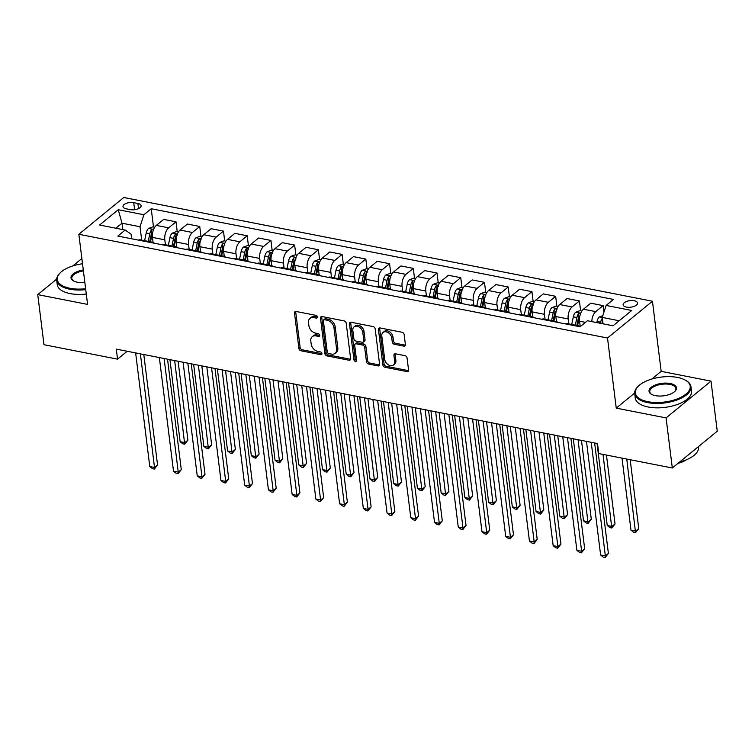 <?xml version="1.0" encoding="UTF-8"?>
<svg xmlns="http://www.w3.org/2000/svg" width="755" height="755" viewBox="0 0 755 755"><rect width="100%" height="100%" fill="white"/><g stroke="black" fill="none" stroke-linecap="round" stroke-linejoin="round"><path stroke-width="1.13" d="M317.393 316.987A1.557 1.123 -129.3 0 0 315.92 315.354L296.12 311.475A2.227 1.604 -129.3 0 0 294.95 311.721A2.227 1.604 -129.3 0 0 294.497 313.07L298.914 348.47A2.227 1.604 -129.3 0 0 301.018 350.801L320.818 354.69A1.557 1.123 -129.3 0 0 320.469 351.934L317.912 351.434A7.125 5.143 -129.3 0 1 311.164 343.969L310.796 341.015A7.125 5.143 -129.3 0 1 312.249 336.673A7.125 5.143 -129.3 0 1 315.977 335.899L318.534 336.4A1.557 1.123 -129.3 0 0 318.195 333.644L315.637 333.144A7.125 5.143 -129.3 0 1 308.889 325.679L308.521 322.734A7.125 5.143 -129.3 0 1 309.975 318.393A7.125 5.143 -129.3 0 1 313.693 317.61L316.26 318.11A1.557 1.123 -129.3 0 0 317.393 316.987M634.228 300.735A7.257 3.303 -7.1 0 0 626.697 301.405A7.257 3.303 -7.1 0 0 623.139 304.812A7.257 3.303 -7.1 0 0 626.452 307.096A7.257 3.303 -7.1 0 0 633.983 306.426A7.257 3.303 -7.1 0 0 637.541 303.019A7.257 3.303 -7.1 0 0 634.228 300.735M403.774 346.12A2.227 1.604 -129.3 0 0 404.935 345.875A2.227 1.604 -129.3 0 0 405.388 344.516L404.151 334.588A2.227 1.604 -129.3 0 0 402.047 332.257L380.058 327.944A2.227 1.604 -129.3 0 0 378.897 328.189A2.227 1.604 -129.3 0 0 378.444 329.539L382.851 364.939A2.227 1.604 -129.3 0 0 384.956 367.27L406.945 371.583A2.227 1.604 -129.3 0 0 408.106 371.347A2.227 1.604 -129.3 0 0 408.568 369.988L407.068 357.993A2.227 1.604 -129.3 0 0 404.963 355.662L395.554 353.812A2.227 1.604 -129.3 0 0 394.384 354.057A2.227 1.604 -129.3 0 0 393.931 355.416L394.676 361.362A5.955 4.294 -129.3 0 1 393.459 364.995A5.955 4.294 -129.3 0 1 388.221 364.769A5.955 4.294 -129.3 0 1 384.71 359.408L381.803 336.098A5.955 4.294 -129.3 0 1 383.021 332.474A5.955 4.294 -129.3 0 1 388.249 332.691A5.955 4.294 -129.3 0 1 391.769 338.061L392.26 341.94A2.227 1.604 -129.3 0 0 394.365 344.271L403.774 346.12L404.991 345.129A2.227 1.604 -129.3 0 0 405.369 345.158M616.25 408.125L666.08 417.902L672.318 467.996L717.25 431.218L711.012 381.133L661.182 371.356L652.443 301.236L607.511 338.004L616.25 408.125L634.672 393.044M56.663 279.142L37.75 294.62L87.58 304.397L78.841 234.276L607.511 338.004M37.75 294.62L43.988 344.714L117.544 359.144L127.18 351.264M672.318 467.996L598.762 453.557L597.507 443.544L116.298 349.121L117.544 359.144M346.205 323.216A2.227 1.604 -129.3 0 0 344.101 320.884L322.111 316.572A2.227 1.604 -129.3 0 0 320.95 316.817A2.227 1.604 -129.3 0 0 320.498 318.176L324.905 353.566A2.227 1.604 -129.3 0 0 327.009 355.907L348.999 360.22A2.227 1.604 -129.3 0 0 350.16 359.975A2.227 1.604 -129.3 0 0 350.613 358.616L346.205 323.216M351.084 322.253L373.074 326.566A2.227 1.604 -129.3 0 1 375.178 328.906L379.586 364.297A2.227 1.604 -129.3 0 1 379.133 365.656A2.227 1.604 -129.3 0 1 377.972 365.901L368.563 364.052A2.227 1.604 -129.3 0 1 366.458 361.72L364.665 347.366A2.227 1.604 -129.3 0 0 362.56 345.035L356.313 343.808A2.227 1.604 -129.3 0 0 355.152 344.053A2.227 1.604 -129.3 0 0 354.699 345.412L356.558 360.361A1.557 1.123 -129.3 0 1 353.953 359.842L349.471 323.857A2.227 1.604 -129.3 0 1 349.924 322.498A2.227 1.604 -129.3 0 1 351.084 322.253M126.189 208.814L130.37 209.635A7.031 3.199 -7.1 0 0 137.655 208.984A7.031 3.199 -7.1 0 0 141.109 205.69A7.031 3.199 -7.1 0 0 137.901 203.472L133.72 202.661A7.031 3.199 -7.1 0 0 126.425 203.303A7.031 3.199 -7.1 0 0 122.98 206.606A7.031 3.199 -7.1 0 0 126.189 208.814M652.443 301.236L123.782 197.499L78.841 234.276M131.615 238.778L131.04 234.097L125.179 230.058L117.837 236.07L580.057 326.764L587.409 320.752L613.032 325.782L631.737 310.475L606.114 305.445L613.456 299.433L151.227 208.739L143.884 214.75L140.024 226.745L141.685 240.081M125.179 230.058L99.556 225.028L118.261 209.73L143.884 214.75M81.861 258.521L72.81 265.93M666.08 417.902L711.012 381.133M122.782 229.586L121.989 223.206L115.855 228.227M140.024 226.745L121.989 223.206L118.261 209.73M619.176 320.762L602.254 317.44L603.047 323.82M603.934 312.202L603.113 305.615L590.778 303.189L583.436 309.21A9.069 4.728 101.1 0 0 579.576 321.196L580.189 326.151M580.614 310.786L579.387 300.962L572.045 306.974A9.069 4.728 101.1 0 0 568.185 318.959L568.798 323.886M579.387 300.962L567.052 298.536L559.7 304.548A9.069 4.728 101.1 0 0 555.84 316.543L556.463 321.498M556.888 306.134L555.661 296.3L548.309 302.311A9.069 4.728 101.1 0 0 544.449 314.307L545.063 319.233M555.661 296.3L543.326 293.884L535.974 299.895A9.069 4.728 101.1 0 0 532.115 311.881L532.728 316.845M533.153 301.481L531.935 291.647L524.583 297.659A9.069 4.728 101.1 0 0 520.723 309.654L521.337 314.571M531.935 291.647L519.591 289.231L512.249 295.243A9.069 4.728 101.1 0 0 508.389 307.228L509.002 312.183M509.427 296.828L508.2 286.994L500.858 293.006A9.069 4.728 101.1 0 0 496.998 304.992L497.611 309.918M508.2 286.994L495.865 284.569L488.523 290.581A9.069 4.728 101.1 0 0 484.663 302.576L485.276 307.53M485.701 292.166L484.474 282.332L477.132 288.353A9.069 4.728 101.1 0 0 473.272 300.339L473.885 305.265M484.474 282.332L472.139 279.916L464.787 285.928A9.069 4.728 101.1 0 0 460.927 297.914L461.55 302.878M461.975 287.513L460.748 277.68L453.396 283.691A9.069 4.728 101.1 0 0 449.536 295.686L450.15 300.603M460.748 277.68L448.413 275.264L441.062 281.275A9.069 4.728 101.1 0 0 437.202 293.261L437.815 298.216M438.24 282.861L437.022 273.027L429.67 279.039A9.069 4.728 101.1 0 0 425.811 291.024L426.424 295.951M437.022 273.027L424.678 270.601L417.336 276.613A9.069 4.728 101.1 0 0 413.476 288.608L414.089 293.563M414.514 278.199L413.287 268.365L405.945 274.386A9.069 4.728 101.1 0 0 402.085 286.371L402.698 291.298M413.287 268.365L400.952 265.949L393.6 271.96A9.069 4.728 101.1 0 0 389.74 283.946L390.363 288.91M390.788 273.546L389.561 263.712L382.219 269.724A9.069 4.728 101.1 0 0 378.359 281.719L378.972 286.636M389.561 263.712L377.226 261.296L369.875 267.308A9.069 4.728 101.1 0 0 366.015 279.293L366.637 284.248M367.062 268.893L365.835 259.059L358.483 265.071A9.069 4.728 101.1 0 0 354.623 277.057L355.237 281.983M365.835 259.059L353.491 256.634L346.149 262.646A9.069 4.728 101.1 0 0 342.289 274.641L342.902 279.595M343.327 264.231L342.109 254.397L334.758 260.418A9.069 4.728 101.1 0 0 330.898 272.404L331.511 277.33M342.109 254.397L329.765 251.981L322.423 257.993A9.069 4.728 101.1 0 0 318.563 269.979L319.176 274.943M319.601 259.578L318.374 249.745L311.032 255.756A9.069 4.728 101.1 0 0 307.172 267.751L307.785 272.678M318.374 249.745L306.039 247.329L298.687 253.34A9.069 4.728 101.1 0 0 294.827 265.326L295.45 270.281M295.875 254.926L294.648 245.092L287.306 251.104A9.069 4.728 101.1 0 0 283.446 263.089L284.059 268.016M294.648 245.092L282.313 242.666L274.962 248.678A9.069 4.728 101.1 0 0 271.102 260.673L271.725 265.628M272.149 250.264L270.922 240.439L263.57 246.451A9.069 4.728 101.1 0 0 259.711 258.436L260.324 263.363M270.922 240.439L258.578 238.014L251.236 244.025A9.069 4.728 101.1 0 0 247.376 256.02L247.989 260.975M248.414 245.611L247.196 235.777L239.845 241.789A9.069 4.728 101.1 0 0 235.985 253.784L236.598 258.71M247.196 235.777L234.852 233.361L227.51 239.373A9.069 4.728 101.1 0 0 223.65 251.358L224.263 256.313M224.688 240.958L223.461 231.124L216.119 237.136A9.069 4.728 101.1 0 0 212.259 249.122L212.872 254.048M223.461 231.124L211.126 228.699L203.774 234.711A9.069 4.728 101.1 0 0 199.915 246.706L200.537 251.66M200.962 236.296L199.735 226.472L192.393 232.483A9.069 4.728 101.1 0 0 188.533 244.469L189.146 249.395M199.735 226.472L187.4 224.046L180.049 230.058A9.069 4.728 101.1 0 0 176.189 242.053L176.812 247.008M177.236 231.643L176.009 221.81L168.658 227.821A9.069 4.728 101.1 0 0 164.798 239.816L165.411 244.743M176.009 221.81L163.665 219.394L156.323 225.405A9.069 4.728 101.1 0 0 152.463 237.391L153.076 242.355M153.501 226.991L151.227 208.739M154.313 243.233A9.069 4.728 101.1 0 0 152.699 242.242L140.364 239.826A9.069 4.728 101.1 0 0 138.505 240.128M152.699 242.242A9.069 4.728 101.1 0 0 150.84 242.553M178.038 247.885A9.069 4.728 101.1 0 0 176.434 246.904L164.09 244.478A9.069 4.728 101.1 0 0 162.231 244.78M176.434 246.904A9.069 4.728 101.1 0 0 174.565 247.206M201.764 252.538A9.069 4.728 101.1 0 0 200.16 251.557L187.816 249.131A9.069 4.728 101.1 0 0 185.956 249.443M200.16 251.557A9.069 4.728 101.1 0 0 198.301 251.859M225.49 257.2A9.069 4.728 101.1 0 0 223.886 256.209L211.551 253.793A9.069 4.728 101.1 0 0 209.692 254.095M223.886 256.209A9.069 4.728 101.1 0 0 222.027 256.521M249.225 261.853A9.069 4.728 101.1 0 0 247.612 260.871L235.277 258.446A9.069 4.728 101.1 0 0 233.418 258.748M247.612 260.871A9.069 4.728 101.1 0 0 245.752 261.173M272.951 266.506A9.069 4.728 101.1 0 0 271.347 265.524L259.003 263.099A9.069 4.728 101.1 0 0 257.144 263.41M271.347 265.524A9.069 4.728 101.1 0 0 269.478 265.826M296.677 271.168A9.069 4.728 101.1 0 0 295.073 270.177L282.729 267.761A9.069 4.728 101.1 0 0 280.869 268.063M295.073 270.177A9.069 4.728 101.1 0 0 293.214 270.479M320.413 275.82A9.069 4.728 101.1 0 0 318.799 274.839L306.464 272.413A9.069 4.728 101.1 0 0 304.605 272.715M318.799 274.839A9.069 4.728 101.1 0 0 316.94 275.141M344.138 280.473A9.069 4.728 101.1 0 0 342.525 279.492L330.19 277.066A9.069 4.728 101.1 0 0 328.331 277.378M342.525 279.492A9.069 4.728 101.1 0 0 340.665 279.794M367.864 285.135A9.069 4.728 101.1 0 0 366.26 284.144L353.916 281.728A9.069 4.728 101.1 0 0 352.057 282.03M366.26 284.144A9.069 4.728 101.1 0 0 364.401 284.446M391.59 289.788A9.069 4.728 101.1 0 0 389.986 288.806L377.651 286.381A9.069 4.728 101.1 0 0 375.782 286.683M389.986 288.806A9.069 4.728 101.1 0 0 388.127 289.108M415.325 294.441A9.069 4.728 101.1 0 0 413.712 293.459L401.377 291.034A9.069 4.728 101.1 0 0 399.518 291.345M413.712 293.459A9.069 4.728 101.1 0 0 411.852 293.761M439.051 299.103A9.069 4.728 101.1 0 0 437.438 298.112L425.103 295.696A9.069 4.728 101.1 0 0 423.244 295.998M437.438 298.112A9.069 4.728 101.1 0 0 435.578 298.414M462.777 303.755A9.069 4.728 101.1 0 0 461.173 302.764L448.829 300.348A9.069 4.728 101.1 0 0 446.969 300.65M461.173 302.764A9.069 4.728 101.1 0 0 459.314 303.076M486.503 308.408A9.069 4.728 101.1 0 0 484.899 307.427L472.564 305.001A9.069 4.728 101.1 0 0 470.695 305.313M484.899 307.427A9.069 4.728 101.1 0 0 483.04 307.729M510.238 313.061A9.069 4.728 101.1 0 0 508.625 312.079L496.29 309.663A9.069 4.728 101.1 0 0 494.431 309.965M508.625 312.079A9.069 4.728 101.1 0 0 506.765 312.381M533.964 317.723A9.069 4.728 101.1 0 0 532.36 316.732L520.016 314.316A9.069 4.728 101.1 0 0 518.156 314.618M532.36 316.732A9.069 4.728 101.1 0 0 530.491 317.043M557.69 322.376A9.069 4.728 101.1 0 0 556.086 321.394L543.742 318.969A9.069 4.728 101.1 0 0 541.882 319.271M556.086 321.394A9.069 4.728 101.1 0 0 554.227 321.696M580.586 326.339A9.069 4.728 101.1 0 0 579.812 326.047L567.477 323.631A9.069 4.728 101.1 0 0 565.608 323.933M579.812 326.047A9.069 4.728 101.1 0 0 577.952 326.349M603.113 305.615L595.77 311.626A9.069 4.728 101.1 0 0 591.816 321.621M602.83 315.637L599.47 316.892L602.254 317.44L606.114 305.445M661.182 371.356L651.782 379.048M317.402 317.1L314.911 316.609A7.125 5.143 -129.3 0 0 311.183 317.393L309.975 318.393M312.249 336.673L313.467 335.682A7.125 5.143 -129.3 0 1 317.194 334.899L319.676 335.39M295.743 311.438A2.227 1.604 -129.3 0 0 295.715 312.079L300.122 347.479A2.227 1.604 -129.3 0 0 302.236 349.81L321.96 353.68M321.734 316.534A2.227 1.604 -129.3 0 0 321.705 317.175L326.113 352.576A2.227 1.604 -129.3 0 0 328.227 354.907L350.216 359.22A2.227 1.604 -129.3 0 0 350.594 359.257M324.508 319.724A1.557 1.123 -129.3 0 0 323.376 320.847L327.245 351.924A1.557 1.123 -129.3 0 0 328.718 353.548L331.417 354.086A7.125 5.143 -129.3 0 0 335.144 353.302A7.125 5.143 -129.3 0 0 336.598 348.961L333.955 327.717A7.125 5.143 -129.3 0 0 327.208 320.262L324.508 319.724L325.716 318.733A1.557 1.123 -129.3 0 0 324.905 318.903L323.687 319.893M335.144 353.302L336.362 352.311A7.125 5.143 -129.3 0 0 337.815 347.961L336.598 348.961M325.716 318.733L328.425 319.261A7.125 5.143 -129.3 0 1 335.163 326.726L337.815 347.961M355.152 344.053L356.369 343.063A2.227 1.604 -129.3 0 1 357.53 342.817L363.768 344.044A2.227 1.604 -129.3 0 1 365.882 346.375L367.666 360.73A2.227 1.604 -129.3 0 0 369.78 363.061L379.189 364.91A2.227 1.604 -129.3 0 0 379.567 364.939M350.707 322.225A2.227 1.604 -129.3 0 0 350.679 322.866L355.161 358.851A1.557 1.123 -129.3 0 0 356.568 360.465M362.806 332.474A5.955 4.294 -129.3 0 0 359.295 327.113A5.955 4.294 -129.3 0 0 354.057 326.887A5.955 4.294 -129.3 0 0 352.84 330.511L353.868 338.721A2.227 1.604 -129.3 0 0 355.973 341.062L362.211 342.279A2.227 1.604 -129.3 0 0 363.382 342.034A2.227 1.604 -129.3 0 0 363.834 340.684L362.806 332.474L364.023 331.473A5.955 4.294 -129.3 0 0 360.503 326.113A5.955 4.294 -129.3 0 0 355.265 325.896L354.057 326.887M363.382 342.034L364.589 341.043A2.227 1.604 -129.3 0 0 365.043 339.684L363.834 340.684M364.023 331.473L365.043 339.684M383.021 332.474L384.229 331.483A5.955 4.294 -129.3 0 1 389.467 331.7A5.955 4.294 -129.3 0 1 392.987 337.06L393.468 340.949A2.227 1.604 -129.3 0 0 395.582 343.28L404.991 345.129M393.459 364.995L394.676 363.995A5.955 4.294 -129.3 0 0 395.884 360.371L394.676 361.362M395.176 353.774A2.227 1.604 -129.3 0 0 395.148 354.416L395.884 360.371M379.68 327.906A2.227 1.604 -129.3 0 0 379.652 328.548L384.068 363.948A2.227 1.604 -129.3 0 0 386.173 366.279L408.162 370.592A2.227 1.604 -129.3 0 0 408.54 370.63M154.728 227.227L152.85 226.859L148.527 228.472A6.012 3.133 101.1 0 0 146.196 233.021L144.62 240.656M169.922 359.644L180.143 441.684L184.89 442.609L187.919 440.127L178.095 361.249M153.529 230.624C153.671 229.378 152.906 229.237 151.255 230.181A6.012 3.133 101.1 0 0 149.801 233.729L148.225 241.364M149.735 241.666L151.302 234.078A3.058 1.595 -78.9 0 1 151.613 233.059L151.255 230.181M150.509 241.817L152.076 234.182A6.012 3.133 -78.9 0 1 152.803 231.917M187.919 440.127L184.701 444.195L174.669 360.579M184.701 444.195L182.795 443.817L180.143 441.684M140.373 353.85L154.52 467.458L149.783 466.524L135.626 352.915M143.799 354.52L157.559 464.976L154.52 467.458L154.341 469.044L152.435 468.666L149.783 466.524M157.559 464.976L154.341 469.044M178.463 231.889L176.585 231.521L172.253 233.135A6.012 3.133 101.1 0 0 169.922 237.683L168.346 245.318M193.648 364.306L203.869 446.337L208.616 447.271L211.655 444.78L201.83 365.901M177.255 235.277C177.397 234.041 176.632 233.89 174.981 234.833A6.012 3.133 101.1 0 0 173.527 238.391L171.961 246.026M173.461 246.319L175.028 238.74A3.058 1.595 -78.9 0 1 175.339 237.712L174.981 234.833M174.235 246.47L175.811 238.835A6.012 3.133 -78.9 0 1 176.528 236.579M211.655 444.78L208.427 448.848L198.395 365.231M208.427 448.848L206.53 448.479L203.869 446.337M202.189 236.541L200.311 236.173L195.979 237.787A6.012 3.133 101.1 0 0 193.648 242.336L192.081 249.971M217.383 368.959L227.595 450.99L232.342 451.924L235.381 449.442L225.556 370.563M200.99 239.939C201.123 238.693 200.368 238.542 198.707 239.486A6.012 3.133 101.1 0 0 197.253 243.044L195.687 250.679M197.197 250.971L198.754 243.393A3.058 1.595 -78.9 0 1 199.065 242.374L198.707 239.486M197.961 251.122L199.537 243.487A6.012 3.133 -78.9 0 1 200.264 241.232M235.381 449.442L232.153 453.5L222.121 369.893M232.153 453.5L230.256 453.132L227.595 450.99M225.915 241.194L224.037 240.826L219.714 242.44A6.012 3.133 101.1 0 0 217.383 246.989L215.807 254.624M241.109 373.612L251.321 455.652L256.068 456.577L259.107 454.095L249.282 375.216M224.716 244.592C224.848 243.346 224.093 243.195 222.442 244.148A6.012 3.133 101.1 0 0 220.988 247.697L219.412 255.332M220.922 255.634L222.48 248.046A3.058 1.595 -78.9 0 1 222.8 247.027L222.442 244.148M221.687 255.785L223.263 248.15A6.012 3.133 -78.9 0 1 223.99 245.885M259.107 454.095L255.879 458.162L245.856 374.546M255.879 458.162L253.982 457.785L251.321 455.652M164.099 358.502L178.255 472.111L173.508 471.186L159.352 357.577M167.535 359.182L181.285 469.629L178.255 472.111L178.067 473.696L176.17 473.319L173.508 471.186M181.285 469.629L178.067 473.696M187.835 363.164L201.981 476.773L197.234 475.839L183.088 362.23M191.26 363.834L205.02 474.282L201.981 476.773L201.793 478.349L199.896 477.981L197.234 475.839M205.02 474.282L201.793 478.349M211.56 367.817L225.707 481.426L220.96 480.491L206.813 366.883M214.986 368.487L228.746 478.944L225.707 481.426L225.518 483.002L223.622 482.634L220.96 480.491M228.746 478.944L225.518 483.002M249.641 245.856L247.763 245.488L243.44 247.102A6.012 3.133 101.1 0 0 241.109 251.651L239.533 259.286M264.835 378.264L275.056 460.305L279.803 461.239L282.832 458.747L273.008 379.869M248.442 249.244C248.584 248.008 247.819 247.857 246.168 248.801A6.012 3.133 101.1 0 0 244.714 252.359L243.138 259.994M244.648 260.286L246.215 252.708A3.058 1.595 -78.9 0 1 246.526 251.679L246.168 248.801M245.422 260.437L246.989 252.802A6.012 3.133 -78.9 0 1 247.716 250.547M282.832 458.747L279.614 462.815L269.582 379.199M279.614 462.815L277.717 462.447L275.056 460.305M235.286 372.47L249.443 486.078L244.695 485.154L230.539 371.545M238.712 373.14L252.472 483.596L249.443 486.078L249.254 487.664L247.347 487.286L244.695 485.154M252.472 483.596L249.254 487.664M82.521 263.759A27.661 12.59 -7.1 0 0 60.353 272.715A27.661 12.59 -7.1 0 0 69.932 288.287A27.661 12.59 -7.1 0 0 85.626 288.731M85.74 289.637A28.341 12.892 172.9 0 1 69.639 289.184A28.341 12.892 172.9 0 1 56.7 280.265A28.341 12.892 172.9 0 1 59.834 273.234L60.353 272.715M84.853 282.483A13.826 6.295 172.9 0 1 77.34 282.228A13.826 6.295 172.9 0 1 73.348 280.822A13.826 6.295 172.9 0 1 83.295 270.007M86.287 294.044A28.341 12.892 172.9 0 1 70.187 293.591A28.341 12.892 172.9 0 1 57.248 284.673L56.7 280.265M83.409 270.913A13.146 5.983 -7.1 0 0 71.772 278.387A13.146 5.983 -7.1 0 0 73.679 281.002M677.584 377.453A27.661 12.59 -7.1 0 0 638.381 386.135A27.661 12.59 -7.1 0 0 647.95 401.698A27.661 12.59 -7.1 0 0 682.435 396.488A27.661 12.59 -7.1 0 0 685.568 380.256A27.661 12.59 -7.1 0 0 677.584 377.453M685.568 380.256L686.201 380.624A28.341 12.892 172.9 0 1 690.967 386.673A28.341 12.892 172.9 0 1 677.065 399.971A28.341 12.892 172.9 0 1 647.658 402.594A28.341 12.892 172.9 0 1 634.719 393.676A28.341 12.892 172.9 0 1 637.852 386.645L638.381 386.135M670.176 383.512A13.826 6.295 172.9 0 1 674.961 391.298A13.826 6.295 172.9 0 1 655.359 395.639A13.826 6.295 172.9 0 1 651.367 394.233A13.826 6.295 172.9 0 1 652.933 386.116A13.826 6.295 172.9 0 1 670.176 383.512M674.687 391.552A13.146 5.983 -7.1 0 0 675.895 388.551A13.146 5.983 -7.1 0 0 669.883 384.408A13.146 5.983 -7.1 0 0 656.246 385.626A13.146 5.983 -7.1 0 0 649.791 391.798A13.146 5.983 -7.1 0 0 651.697 394.421M690.967 386.673L691.514 391.081A28.341 12.892 172.9 0 1 677.612 404.387A28.341 12.892 172.9 0 1 648.215 407.011A28.341 12.892 172.9 0 1 635.266 398.083L634.719 393.676M686.606 459.691A20.404 9.287 172.9 0 1 677.971 463.362M698.432 446.62L698.507 447.177A28.341 12.892 172.9 0 1 679.594 462.032M273.376 250.509L271.498 250.141L267.166 251.755A6.012 3.133 101.1 0 0 264.835 256.304L263.259 263.939M288.561 382.927L298.782 464.957L303.529 465.892L306.568 463.41L296.743 384.531M272.168 253.907C272.31 252.661 271.545 252.51 269.894 253.453A6.012 3.133 101.1 0 0 268.44 257.011L266.874 264.646M268.374 264.939L269.941 257.361A3.058 1.595 -78.9 0 1 270.252 256.341L269.894 253.453M269.148 265.09L270.724 257.455A6.012 3.133 -78.9 0 1 271.441 255.199M306.568 463.41L303.34 467.468L293.308 383.851M303.34 467.468L301.443 467.1L298.782 464.957M297.102 255.162L295.224 254.794L290.892 256.407A6.012 3.133 101.1 0 0 288.561 260.956L286.994 268.591M312.296 387.579L322.508 469.619L327.255 470.544L330.294 468.062L320.469 389.184M295.903 258.559C296.036 257.313 295.28 257.162 293.62 258.116A6.012 3.133 101.1 0 0 292.176 261.664L290.6 269.299M292.109 269.601L293.667 262.013A3.058 1.595 -78.9 0 1 293.978 260.994L293.62 258.116M292.874 269.752L294.45 262.117A6.012 3.133 -78.9 0 1 295.177 259.852M330.294 468.062L327.066 472.13L317.034 388.514M327.066 472.13L325.169 471.752L322.508 469.619M320.828 259.824L318.95 259.446L314.627 261.07A6.012 3.133 101.1 0 0 312.296 265.618L310.72 273.253M336.022 392.232L346.243 474.272L350.981 475.206L354.019 472.715L344.195 393.836M319.629 263.212C319.761 261.976 319.006 261.825 317.355 262.768A6.012 3.133 101.1 0 0 315.901 266.326L314.325 273.961M315.835 274.254L317.402 266.675A3.058 1.595 -78.9 0 1 317.713 265.647L317.355 262.768M316.6 274.405L318.176 266.77A6.012 3.133 -78.9 0 1 318.903 264.505M354.019 472.715L350.792 476.782L340.769 393.166M350.792 476.782L348.895 476.414L346.243 474.272M344.554 264.476L342.676 264.108L338.353 265.722A6.012 3.133 101.1 0 0 336.022 270.271L334.446 277.906M359.748 396.894L369.969 478.925L374.716 479.859L377.745 477.377L367.921 398.498M343.355 267.874C343.497 266.628 342.732 266.477 341.081 267.421A6.012 3.133 101.1 0 0 339.627 270.979L338.051 278.614M339.561 278.906L341.128 271.328A3.058 1.595 -78.9 0 1 341.439 270.309L341.081 267.421M340.335 279.057L341.902 271.423A6.012 3.133 -78.9 0 1 342.628 269.167M377.745 477.377L374.527 481.435L364.495 397.819M374.527 481.435L372.63 481.067L369.969 478.925M368.289 269.129L366.411 268.761L362.079 270.375A6.012 3.133 101.1 0 0 359.748 274.924L358.172 282.559M383.474 401.547L393.695 483.587L398.442 484.512L401.481 482.03L391.656 403.151M367.081 272.527C367.223 271.281 366.468 271.13 364.807 272.074A6.012 3.133 101.1 0 0 363.353 275.632L361.787 283.267M363.297 283.569L364.854 275.981A3.058 1.595 -78.9 0 1 365.165 274.962L364.807 272.074M364.061 283.72L365.637 276.085A6.012 3.133 -78.9 0 1 366.354 273.82M401.481 482.03L398.253 486.097L388.221 402.481M398.253 486.097L396.356 485.72L393.695 483.587M259.012 377.123L273.168 490.741L268.421 489.806L254.265 376.198M262.447 377.802L276.198 488.249L273.168 490.741L272.98 492.317L271.083 491.949L268.421 489.806M276.198 488.249L272.98 492.317M282.748 381.785L296.894 495.393L292.147 494.459L278 380.85M286.173 382.455L299.933 492.911L296.894 495.393L296.706 496.969L294.809 496.601L292.147 494.459M299.933 492.911L296.706 496.969M306.473 386.437L320.62 500.046L315.873 499.121L301.726 385.503M309.899 387.107L323.659 497.564L320.62 500.046L320.431 501.631L318.534 501.254L315.873 499.121M323.659 497.564L320.431 501.631M330.199 391.09L344.356 504.708L339.608 503.774L325.452 390.165M333.635 391.769L347.385 502.217L344.356 504.708L344.167 506.284L342.26 505.916L339.608 503.774M347.385 502.217L344.167 506.284M353.925 395.752L368.081 509.361L363.334 508.426L349.188 394.818M357.36 396.422L371.12 506.879L368.081 509.361L367.893 510.937L365.996 510.569L363.334 508.426M371.12 506.879L367.893 510.937M392.015 273.782L390.137 273.414L385.805 275.037A6.012 3.133 101.1 0 0 383.474 279.586L381.907 287.221M407.209 406.199L417.421 488.24L422.168 489.174L425.207 486.682L415.382 407.804M390.816 277.179C390.948 275.934 390.193 275.792 388.532 276.736A6.012 3.133 101.1 0 0 387.089 280.294L385.512 287.929M387.022 288.221L388.58 280.643A3.058 1.595 -78.9 0 1 388.891 279.614L388.532 276.736M387.787 288.372L389.363 280.737A6.012 3.133 -78.9 0 1 390.09 278.472M425.207 486.682L421.979 490.75L411.947 407.134M421.979 490.75L420.082 490.373L417.421 488.24M377.66 400.405L391.807 514.013L387.06 513.089L372.913 399.47M381.086 401.075L394.846 511.531L391.807 514.013L391.618 515.599L389.722 515.221L387.06 513.089M394.846 511.531L391.618 515.599M415.741 278.444L413.863 278.076L409.54 279.69A6.012 3.133 101.1 0 0 407.209 284.239L405.633 291.874M430.935 410.862L441.156 492.892L445.894 493.827L448.932 491.345L439.108 412.466M414.542 281.832C414.674 280.596 413.919 280.445 412.268 281.389A6.012 3.133 101.1 0 0 410.814 284.946L409.238 292.581M410.748 292.874L412.315 285.296A3.058 1.595 -78.9 0 1 412.626 284.276L412.268 281.389M411.522 293.025L413.089 285.39A6.012 3.133 -78.9 0 1 413.815 283.134M448.932 491.345L445.705 495.403L435.682 411.786M445.705 495.403L443.808 495.035L441.156 492.892M401.386 405.058L415.533 518.676L410.795 517.741L396.639 404.133M404.812 405.737L418.572 516.184L415.533 518.676L415.344 520.252L413.447 519.884L410.795 517.741M418.572 516.184L415.344 520.252M439.476 283.097L437.589 282.729L433.266 284.342A6.012 3.133 101.1 0 0 430.935 288.891L429.359 296.526M454.661 415.514L464.882 497.554L469.629 498.479L472.658 495.997L462.834 417.119M438.268 286.494C438.41 285.248 437.645 285.097 435.994 286.041A6.012 3.133 101.1 0 0 434.54 289.599L432.964 297.234M434.474 297.536L436.041 289.948A3.058 1.595 -78.9 0 1 436.352 288.929L435.994 286.041M435.248 297.687L436.815 290.052A6.012 3.133 -78.9 0 1 437.541 287.787M472.658 495.997L469.44 500.065L459.408 416.449M469.44 500.065L467.543 499.687L464.882 497.554M425.112 409.72L439.268 523.328L434.521 522.394L420.365 408.785M428.547 410.39L442.298 520.846L439.268 523.328L439.08 524.904L437.183 524.536L434.521 522.394M442.298 520.846L439.08 524.904M463.202 287.749L461.324 287.381L456.992 289.005A6.012 3.133 101.1 0 0 454.661 293.553L453.094 301.179M478.387 420.167L488.608 502.207L493.355 503.132L496.394 500.65L486.569 421.771M462.003 291.147C462.135 289.901 461.38 289.76 459.719 290.703A6.012 3.133 101.1 0 0 458.266 294.261L456.7 301.887M458.209 302.189L459.767 294.601A3.058 1.595 -78.9 0 1 460.078 293.582L459.719 290.703M458.974 302.34L460.55 294.705A6.012 3.133 -78.9 0 1 461.277 292.44M496.394 500.65L493.166 504.717L483.134 421.101M493.166 504.717L491.269 504.34L488.608 502.207M448.838 414.372L462.994 527.981L458.247 527.056L444.1 413.438M452.273 415.042L466.033 525.499L462.994 527.981L462.806 529.566L460.909 529.189L458.247 527.056M466.033 525.499L462.806 529.566M486.928 292.411L485.05 292.043L480.727 293.657A6.012 3.133 101.1 0 0 478.387 298.206L476.82 305.841M502.122 424.829L512.334 506.86L517.081 507.794L520.12 505.312L510.295 426.433M485.729 295.8C485.861 294.563 485.106 294.412 483.445 295.356A6.012 3.133 101.1 0 0 482.001 298.914L480.425 306.549M481.935 306.841L483.493 299.263A3.058 1.595 -78.9 0 1 483.804 298.244L483.445 295.356M482.7 306.992L484.276 299.357A6.012 3.133 -78.9 0 1 485.003 297.102M520.12 505.312L516.892 509.37L506.869 425.754M516.892 509.37L514.995 509.002L512.334 506.86M472.573 419.025L486.72 532.643L481.973 531.709L467.826 418.1M475.999 419.704L489.759 530.152L486.72 532.643L486.531 534.219L484.634 533.851L481.973 531.709M489.759 530.152L486.531 534.219M510.654 297.064L508.776 296.696L504.453 298.31A6.012 3.133 101.1 0 0 502.122 302.859L500.546 310.494M525.848 429.482L536.069 511.512L540.806 512.447L543.845 509.965L534.021 431.086M509.455 300.462C509.597 299.216 508.832 299.065 507.181 300.009A6.012 3.133 101.1 0 0 505.727 303.567L504.151 311.202M505.661 311.494L507.228 303.916A3.058 1.595 -78.9 0 1 507.539 302.897L507.181 300.009M506.435 311.645L508.002 304.02A6.012 3.133 -78.9 0 1 508.728 301.755M543.845 509.965L540.627 514.032L530.595 430.416M540.627 514.032L538.721 513.655L536.069 511.512M496.299 423.687L510.446 537.296L505.708 536.361L491.552 422.753M499.725 424.357L513.485 534.814L510.446 537.296L510.257 538.872L508.36 538.504L505.708 536.361M513.485 534.814L510.257 538.872M534.389 301.717L532.511 301.349L528.179 302.972A6.012 3.133 101.1 0 0 525.848 307.521L524.272 315.146M549.574 434.134L559.795 516.175L564.542 517.099L567.571 514.617L557.747 435.739M533.181 305.114C533.323 303.869 532.558 303.727 530.907 304.671A6.012 3.133 101.1 0 0 529.453 308.229L527.877 315.854M529.387 316.156L530.954 308.568A3.058 1.595 -78.9 0 1 531.265 307.549L530.907 304.671M530.161 316.307L531.737 308.672A6.012 3.133 -78.9 0 1 532.454 306.407M567.571 514.617L564.353 518.685L554.321 435.069M564.353 518.685L562.456 518.308L559.795 516.175M558.115 306.379L556.237 306.011L551.905 307.625A6.012 3.133 101.1 0 0 549.574 312.174L548.007 319.809M573.3 438.797L583.521 520.827L588.268 521.762L591.307 519.27L581.482 440.401M556.916 309.767C557.048 308.531 556.293 308.38 554.632 309.323A6.012 3.133 101.1 0 0 553.179 312.881L551.612 320.516M553.122 320.809L554.68 313.231A3.058 1.595 -78.9 0 1 554.991 312.211L554.632 309.323M553.887 320.96L555.463 313.325A6.012 3.133 -78.9 0 1 556.19 311.069M591.307 519.27L588.079 523.338L578.047 439.721M588.079 523.338L586.182 522.97L583.521 520.827M581.841 311.032L579.963 310.664L575.64 312.277A6.012 3.133 101.1 0 0 573.309 316.826L571.733 324.461M597.035 443.449L607.247 525.48L611.994 526.414L615.032 523.932L606.454 455.067M580.642 314.429C580.774 313.183 580.019 313.032 578.358 313.976A6.012 3.133 101.1 0 0 576.914 317.534L575.338 325.169M576.848 325.462L578.405 317.883A3.058 1.595 -78.9 0 1 578.726 316.864L578.358 313.976M577.613 325.613L579.189 317.987A6.012 3.133 -78.9 0 1 579.915 315.722M615.032 523.932L611.805 527.99L603.028 454.397M611.805 527.99L609.908 527.622L607.247 525.48M599.47 316.892L599.366 316.94A6.012 3.133 101.1 0 0 597.035 321.488L596.799 322.593M622.007 458.125L630.982 530.142L635.729 531.067L638.758 528.585L630.18 459.729M602.367 318.355L602.094 318.638A6.012 3.133 101.1 0 0 600.64 322.187L600.414 323.3M601.924 323.602L602.141 322.536A3.058 1.595 -78.9 0 1 602.452 321.517L602.094 318.638M602.688 323.753L602.905 322.687M638.758 528.585L635.54 532.652L626.754 459.049M635.54 532.652L633.634 532.275L630.982 530.142M520.025 428.34L534.181 541.948L529.434 541.024L515.278 427.405M523.46 429.01L537.211 539.466L534.181 541.948L533.993 543.534L532.096 543.156L529.434 541.024M537.211 539.466L533.993 543.534M543.751 432.993L557.907 546.611L553.16 545.676L539.013 432.068M547.186 433.672L560.946 544.119L557.907 546.611L557.719 548.187L555.822 547.809L553.16 545.676M560.946 544.119L557.719 548.187M567.486 437.655L581.633 551.263L576.886 550.329L562.739 436.72M570.912 438.325L584.672 548.781L581.633 551.263L581.444 552.839L579.547 552.471L576.886 550.329M584.672 548.781L581.444 552.839M591.212 442.307L605.359 555.916L600.621 554.991L586.465 441.373M594.638 442.977L608.398 553.434L605.359 555.916L605.17 557.501L603.273 557.124L600.621 554.991M608.398 553.434L605.17 557.501M585.455 322.347L579.576 321.196M568.185 318.959L555.84 316.543M544.449 314.307L532.115 311.881M520.723 309.654L508.389 307.228M496.998 304.992L484.663 302.576M473.272 300.339L460.927 297.914M449.536 295.686L437.202 293.261M425.811 291.024L413.476 288.608M402.085 286.371L389.74 283.946M378.359 281.719L366.015 279.293M354.623 277.057L342.289 274.641M330.898 272.404L318.563 269.979M307.172 267.751L294.827 265.326M283.446 263.089L271.102 260.673M259.711 258.436L247.376 256.02M235.985 253.784L223.65 251.358M212.259 249.122L199.915 246.706M188.533 244.469L176.189 242.053M164.798 239.816L152.463 237.391M168.658 227.821L156.323 225.405M192.393 232.483L180.049 230.058M216.119 237.136L203.774 234.711M239.845 241.789L227.51 239.373M263.57 246.451L251.236 244.025M287.306 251.104L274.962 248.678M311.032 255.756L298.687 253.34M334.758 260.418L322.423 257.993M358.483 265.071L346.149 262.646M382.219 269.724L369.875 267.308M405.945 274.386L393.6 271.96M429.67 279.039L417.336 276.613M453.396 283.691L441.062 281.275M477.132 288.353L464.787 285.928M500.858 293.006L488.523 290.581M524.583 297.659L512.249 295.243M548.309 302.311L535.974 299.895M572.045 306.974L559.7 304.548M595.77 311.626L583.436 309.21M134.598 209.72L133.72 202.661M138.533 208.616L137.901 203.472M314.911 316.609L313.693 317.61M319.686 335.465L318.534 336.4M317.194 334.899L315.977 335.899M321.96 353.755L320.818 354.69M302.236 349.81L301.018 350.801M300.122 347.479L298.914 348.47M295.715 312.079L294.497 313.07M317.402 317.175L316.26 318.11M350.216 359.22L348.999 360.22M328.227 354.907L327.009 355.907M326.113 352.576L324.905 353.566M321.705 317.175L320.498 318.176M335.163 326.726L333.955 327.717M328.425 319.261L327.208 320.262M379.189 364.91L377.972 365.901M369.78 363.061L368.563 364.052M367.666 360.73L366.458 361.72M365.882 346.375L364.665 347.366M363.768 344.044L362.56 345.035M357.53 342.817L356.313 343.808M355.161 358.851L353.953 359.842M350.679 322.866L349.471 323.857M395.582 343.28L394.365 344.271M393.468 340.949L392.26 341.94M392.987 337.06L391.769 338.061M395.148 354.416L393.931 355.416M408.162 370.592L406.945 371.583M386.173 366.279L384.956 367.27M384.068 363.948L382.851 364.939M379.652 328.548L378.444 329.539M153.595 229.407L148.631 228.435M149.801 233.729L146.196 233.021M177.331 234.069L172.366 233.087M173.527 238.391L169.922 237.683M201.056 238.722L196.092 237.749M197.253 243.044L193.648 242.336M224.782 243.374L219.818 242.402M220.988 247.697L217.383 246.989M248.508 248.036L243.544 247.055M244.714 252.359L241.109 251.651M272.244 252.689L267.279 251.717M268.44 257.011L264.835 256.304M295.969 257.342L291.005 256.37M292.176 261.664L288.561 260.956M319.695 262.004L314.731 261.022M315.901 266.326L312.296 265.618M343.421 266.657L338.457 265.684M339.627 270.979L336.022 270.271M367.156 271.309L362.192 270.337M363.353 275.632L359.748 274.924M390.882 275.971L385.918 274.99M387.089 280.294L383.474 279.586M414.608 280.624L409.644 279.652M410.814 284.946L407.209 284.239M438.344 285.277L433.37 284.305M434.54 289.599L430.935 288.891M462.069 289.929L457.105 288.957M458.266 294.261L454.661 293.553M485.795 294.592L480.831 293.62M482.001 298.914L478.387 298.206M509.521 299.244L504.557 298.272M505.727 303.567L502.122 302.859M533.256 303.897L528.283 302.925M529.453 308.229L525.848 307.521M556.982 308.559L552.018 307.587M553.179 312.881L549.574 312.174M580.708 313.212L575.744 312.24M576.914 317.534L573.309 316.826M600.64 322.187L597.035 321.488"/></g></svg>
